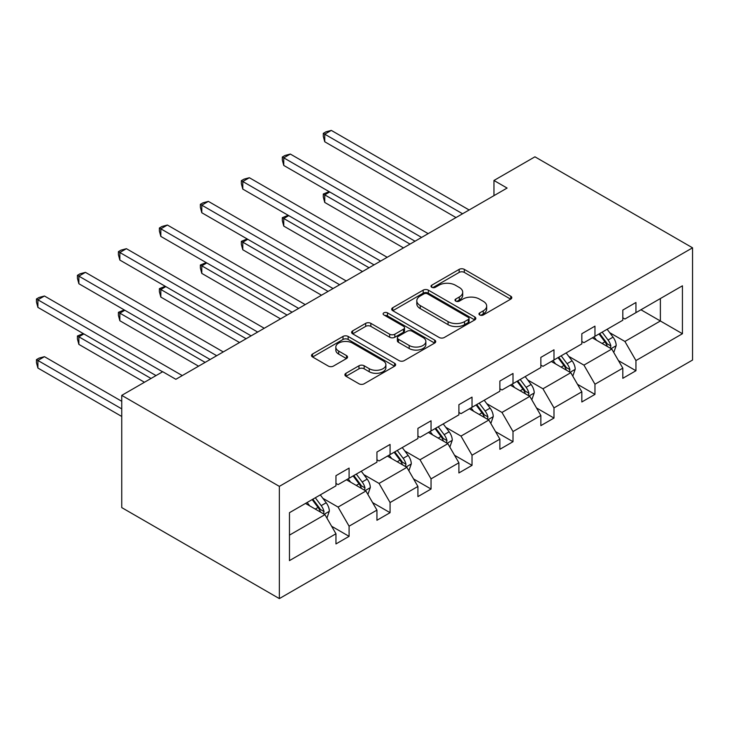 <?xml version="1.0" encoding="UTF-8"?>
<svg xmlns="http://www.w3.org/2000/svg" width="729" height="729" viewBox="0 0 729 729"><rect width="100%" height="100%" fill="white"/><g stroke="black" fill="none" stroke-linecap="round" stroke-linejoin="round"><path stroke-width="1.09" d="M479.718 314.964A2.551 1.476 0 0 0 483.327 314.964L510.728 299.145A3.645 2.105 0 0 0 511.794 297.66A3.645 2.105 0 0 0 510.728 296.174L464.318 269.375A3.645 2.105 0 0 0 459.161 269.375L431.759 285.194A2.551 1.476 0 0 0 431.012 286.233A2.551 1.476 0 0 0 431.759 287.281A2.551 1.476 0 0 0 435.368 287.281L438.922 285.23A11.664 6.734 0 0 1 455.415 285.23L459.288 287.463A11.664 6.734 0 0 1 462.705 292.229A11.664 6.734 0 0 1 459.288 296.995L455.743 299.036A2.551 1.476 0 0 0 454.996 300.084A2.551 1.476 0 0 0 455.743 301.123A2.551 1.476 0 0 0 459.352 301.123L462.897 299.072A11.664 6.734 0 0 1 479.4 299.072L483.263 301.305A11.664 6.734 0 0 1 486.68 306.071A11.664 6.734 0 0 1 483.263 310.836L479.718 312.878A2.551 1.476 0 0 0 478.971 313.926A2.551 1.476 0 0 0 479.718 314.964L479.718 312.878M345.965 373.284A3.645 2.105 0 0 0 344.899 374.77A3.645 2.105 0 0 0 345.965 376.264L358.987 383.782A3.645 2.105 0 0 0 364.145 383.782L394.571 366.213A3.645 2.105 0 0 0 395.637 364.728A3.645 2.105 0 0 0 394.571 363.233L348.161 336.443A3.645 2.105 0 0 0 343.004 336.443L312.577 354.002A3.645 2.105 0 0 0 311.511 355.497A3.645 2.105 0 0 0 312.577 356.982L328.305 366.067A3.645 2.105 0 0 0 333.463 366.067L346.485 358.55A3.645 2.105 0 0 0 347.551 357.055A3.645 2.105 0 0 0 346.485 355.57L338.684 351.068A9.75 5.632 0 0 1 335.823 347.086A9.75 5.632 0 0 1 341.846 341.883A9.75 5.632 0 0 1 352.481 343.104L383.035 360.746A9.75 5.632 0 0 1 385.887 364.728A9.75 5.632 0 0 1 379.864 369.922A9.75 5.632 0 0 1 369.238 368.701L364.145 365.767A3.645 2.105 0 0 0 358.987 365.767L345.965 373.284L345.965 376.264M692.55 247.814L534.94 156.817L493.961 180.473L507.092 188.064L175.853 379.299L162.722 371.717L121.743 395.373L279.353 486.371L692.55 247.814L692.55 360.044L279.353 598.6L279.353 486.371M439.177 337.481A3.645 2.105 0 0 0 444.335 337.481L474.761 319.913A3.645 2.105 0 0 0 475.827 318.427A3.645 2.105 0 0 0 474.761 316.942L428.342 290.142A3.645 2.105 0 0 0 423.184 290.142L392.767 307.711A3.645 2.105 0 0 0 391.692 309.196A3.645 2.105 0 0 0 392.767 310.691L439.177 337.481M384.885 315.52A2.551 1.476 0 0 1 387.482 315.876L387.482 312.841L434.666 340.088A3.645 2.105 0 0 1 435.732 341.573A3.645 2.105 0 0 1 434.666 343.067L404.24 360.627A3.645 2.105 0 0 1 399.082 360.627L352.672 333.836L352.672 330.857A3.645 2.105 0 0 0 351.606 332.342A3.645 2.105 0 0 0 352.672 333.836M352.672 330.857L365.694 323.339A3.645 2.105 0 0 1 370.851 323.339L389.669 334.21A3.645 2.105 0 0 0 394.826 334.21L403.465 329.216A3.645 2.105 0 0 0 404.531 327.731A3.645 2.105 0 0 0 403.465 326.246L383.864 314.928A2.551 1.476 0 0 1 383.117 313.889A2.551 1.476 0 0 1 384.693 312.522A2.551 1.476 0 0 1 387.482 312.841M289.468 512.687L335.96 485.842L335.96 475.682L349.091 468.1L349.091 478.26L376.939 462.186L376.939 452.026L390.07 444.435L390.07 454.595L417.917 438.521L417.917 428.36L431.049 420.779L431.049 430.939L458.896 414.865L458.896 404.704L472.027 397.123L472.027 407.283L499.875 391.209L499.875 381.048L513.006 373.467L513.006 383.627L540.854 367.544L540.854 357.383L553.985 349.802L553.985 359.962L581.833 343.888L581.833 333.727L594.964 326.145L594.964 336.306L622.812 320.231L622.812 310.071L635.943 302.489L635.943 312.65L682.435 285.804L682.435 333.727L635.943 360.573L635.943 370.733L622.812 378.315L622.812 368.154L594.964 384.229L594.964 394.389L581.833 401.971L581.833 391.81L553.985 407.894L553.985 418.054L540.854 425.636L540.854 415.475L513.006 431.55L513.006 441.71L499.875 449.292L499.875 439.131L472.027 455.206L472.027 465.366L458.896 472.948L458.896 462.787L431.049 478.862L431.049 489.022L417.917 496.613L417.917 486.453L390.07 502.527L390.07 512.687L376.939 520.269L376.939 510.109L349.091 526.183L349.091 536.344L335.96 543.925L335.96 533.765L289.468 560.61L289.468 512.687M346.466 479.773L365.903 491L338.065 507.074L322.856 498.299M338.065 507.074L349.091 526.183M365.903 491L376.939 510.109M335.96 483.418L338.065 484.63L349.091 478.26M387.445 456.117L406.882 467.344L379.044 483.418L363.835 474.634M379.044 483.418L390.07 502.527M406.882 467.344L417.917 486.453M376.939 459.753L379.044 460.965L390.07 454.595M428.424 432.461L447.861 443.679L420.013 459.753L404.814 450.978M420.013 459.753L431.049 478.862M447.861 443.679L458.896 462.787M417.917 436.097L420.013 437.309L431.049 430.939M469.403 408.796L488.84 420.022L460.992 436.097L445.793 427.322M460.992 436.097L472.027 455.206M488.84 420.022L499.875 439.131M458.896 412.441L460.992 413.653L472.027 407.283M510.382 385.14L529.819 396.366L501.971 412.441L486.772 403.666M501.971 412.441L513.006 431.55M529.819 396.366L540.854 415.475M499.875 388.776L501.971 389.997L513.006 383.627M551.361 361.484L570.798 372.701L542.95 388.785L527.75 380M542.95 388.785L553.985 407.894M570.798 372.701L581.833 391.81M540.854 365.12L542.95 366.332L553.985 359.962M592.34 337.819L611.777 349.045L583.929 365.12L568.729 356.344M583.929 365.12L594.964 384.229M611.777 349.045L622.812 368.154M581.833 341.464L583.929 342.676L594.964 336.306M640.937 309.77L660.374 320.988L624.908 341.464L609.708 332.688M624.908 341.464L635.943 360.573M682.435 333.727L660.374 320.988L660.374 298.544L682.435 285.804M121.743 395.373L121.743 507.603L279.353 598.6M493.961 180.473L493.961 195.645M622.812 317.808L624.908 319.02L635.943 312.65M289.468 535.132L324.924 514.656L305.487 503.429M324.924 514.656L335.96 533.765M618.474 360.645L635.943 370.733M577.496 384.311L594.964 394.389M536.517 407.967L553.985 418.054M495.538 431.623L513.006 441.71M454.559 455.279L472.027 465.366M413.58 478.944L431.049 489.022M372.601 502.6L390.07 512.687M331.622 526.256L349.091 536.344M480.739 315.329L483.263 313.871A11.664 6.734 0 0 0 486.68 309.105L486.68 306.071M462.705 292.229L462.705 295.263A11.664 6.734 0 0 1 459.288 300.02L456.764 301.478M510.674 299.182L464.318 272.409A3.645 2.105 0 0 0 459.161 272.409L432.78 287.636M474.707 319.94L428.342 293.176A3.645 2.105 0 0 0 423.184 293.176L392.813 310.718M468.31 319.466A2.551 1.476 0 0 0 469.057 318.427A2.551 1.476 0 0 0 468.31 317.388L427.577 293.869A2.551 1.476 0 0 0 423.959 293.869L420.223 296.02A11.664 6.734 0 0 0 416.806 300.785A11.664 6.734 0 0 0 420.223 305.551L448.071 321.626A11.664 6.734 0 0 0 464.573 321.626L468.31 319.466L468.31 322.5A2.551 1.476 0 0 0 469.057 321.462L469.057 318.427M416.806 300.785L416.806 303.82A11.664 6.734 0 0 0 420.223 308.586L420.223 305.551M468.31 322.5L464.573 324.66A11.664 6.734 0 0 1 448.071 324.66L420.223 308.586M352.718 333.864L365.694 326.373L365.694 323.339M404.531 327.731L404.531 330.766A3.645 2.105 0 0 1 403.465 332.251L394.826 337.235A3.645 2.105 0 0 1 389.669 337.235L370.851 326.373A3.645 2.105 0 0 0 365.694 326.373M387.482 315.876L434.612 343.095M409.197 345.482A9.75 5.632 0 0 0 419.831 346.703A9.75 5.632 0 0 0 425.854 341.5A9.75 5.632 0 0 0 422.993 337.518L412.231 331.303A3.645 2.105 0 0 0 407.074 331.303L398.435 336.288A3.645 2.105 0 0 0 397.369 337.782A3.645 2.105 0 0 0 398.435 339.267L409.197 345.482L409.197 348.517A9.75 5.632 0 0 0 419.831 349.738A9.75 5.632 0 0 0 425.854 344.535L425.854 341.5M397.369 337.782L397.369 340.817A3.645 2.105 0 0 0 398.435 342.302L398.435 339.267M409.197 348.517L398.435 342.302M385.887 364.728L385.887 367.753A9.75 5.632 0 0 1 379.864 372.956A9.75 5.632 0 0 1 369.238 371.735L364.145 368.801A3.645 2.105 0 0 0 358.987 368.801L346.011 376.292M335.823 347.086L335.823 350.12A9.75 5.632 0 0 0 338.684 354.103L338.684 351.068M346.43 358.577L338.684 354.103M394.517 366.24L348.161 339.477A3.645 2.105 0 0 0 343.004 339.477L312.623 357.01M613.772 352.508L616.187 345.528A9.841 5.686 -120 0 0 613.043 337.144L607.148 329.271M596.568 340.27L594.017 336.853M329.736 191.973L324.742 194.853L324.742 202.434L403.465 247.887M610.319 348.207L610.875 345.947A9.841 5.686 -120 0 0 608.059 340.024L602.154 332.151M599.694 333.581L606.182 342.238A5.012 2.898 60 0 1 607.093 343.769L610.875 345.947M599.001 333.973L604.906 341.846A9.841 5.686 60 0 1 607.357 346.494M324.742 202.434L323.302 197.058L323.302 194.023L410.035 244.097M323.302 194.023L329.153 191.636M462.569 213.77L324.742 134.191L331.312 130.4L469.139 209.979M456.008 217.561L324.742 141.772L324.742 134.191L323.302 133.361L325.927 131.84L331.312 130.4M324.742 141.772L323.302 136.387L323.302 133.361M572.794 376.164L575.208 369.184A9.841 5.686 -120 0 0 572.065 360.8L566.169 352.927M555.589 363.926L553.038 360.509M288.757 215.629L283.763 218.518L283.763 226.099L362.486 271.553M569.34 371.863L569.896 369.603A9.841 5.686 -120 0 0 567.08 363.68L561.175 355.816M558.715 357.237L565.203 365.903A5.012 2.898 60 0 1 566.114 367.425L569.896 369.603M558.031 357.629L563.927 365.502A9.841 5.686 60 0 1 566.378 370.15M283.763 226.099L282.323 220.714L282.323 217.679L369.056 267.753M282.323 217.679L288.183 215.301M531.815 399.82L534.229 392.84A9.841 5.686 -120 0 0 531.086 384.465L525.19 376.592M514.61 387.582L512.059 384.174M247.778 239.294L242.784 242.174L242.784 249.755L321.507 295.209M528.361 395.528L528.917 393.268A9.841 5.686 -120 0 0 526.101 387.345L520.196 379.472M517.736 380.893L524.224 389.559A5.012 2.898 60 0 1 525.135 391.081L528.917 393.268M517.052 381.294L522.948 389.158A9.841 5.686 60 0 1 525.399 393.815M242.784 249.755L241.345 244.37L241.345 241.335L328.077 291.418M241.345 241.335L247.204 238.957M421.59 237.426L283.763 157.847L290.333 154.056L428.16 233.635M415.029 241.217L283.763 165.437L283.763 157.847L282.323 157.017L284.948 155.496L290.333 154.056M283.763 165.437L282.323 160.052L282.323 157.017M380.611 261.082L242.784 181.512L249.354 177.721L387.181 257.291M374.05 264.873L242.784 189.093L242.784 181.512L241.345 180.674L243.969 179.161L249.354 177.721M242.784 189.093L241.345 183.708L241.345 180.674M490.836 423.476L493.251 416.505A9.841 5.686 -120 0 0 490.107 408.122L484.211 400.248M473.64 411.247L471.08 407.83M206.799 262.95L201.805 265.83L201.805 273.411L280.528 318.865M487.391 419.184L487.938 416.924A9.841 5.686 -120 0 0 485.122 411.001L479.226 403.128M476.757 404.549L483.245 413.215A5.012 2.898 60 0 1 484.156 414.737L487.938 416.924M476.073 404.95L481.969 412.824A9.841 5.686 60 0 1 484.421 417.471M201.805 273.411L200.366 268.035L200.366 265.001L287.098 315.074M200.366 265.001L206.225 262.613M339.641 284.738L201.805 205.168L208.376 201.377L346.202 280.947M333.071 288.538L201.805 212.75L201.805 205.168L200.366 204.33L202.99 202.817L208.376 201.377M201.805 212.75L200.366 207.364L200.366 204.33M449.857 447.141L452.272 440.161A9.841 5.686 -120 0 0 449.137 431.778L443.232 423.904M432.661 434.903L430.101 431.486M165.82 286.606L160.827 289.486L160.827 297.077L239.559 342.521M446.412 442.84L446.959 440.58A9.841 5.686 -120 0 0 444.143 434.657L438.247 426.784M435.778 428.215L442.266 436.871A5.012 2.898 60 0 1 443.177 438.402L446.959 440.58M435.095 428.606L440.99 436.48A9.841 5.686 60 0 1 443.442 441.127M160.827 297.077L159.387 291.691L159.387 288.657L246.12 338.73M159.387 288.657L165.246 286.278M298.662 308.403L160.827 228.824L167.397 225.033L305.223 304.613M292.092 312.194L160.827 236.406L160.827 228.824L159.387 227.995L162.011 226.473L167.397 225.033M160.827 236.406L159.387 231.029L159.387 227.995M408.878 470.797L411.293 463.817A9.841 5.686 -120 0 0 408.158 455.434L402.253 447.56M391.683 458.559L389.122 455.151M124.841 310.272L119.848 313.151L119.848 320.733L198.58 366.186M405.433 466.496L405.98 464.236A9.841 5.686 -120 0 0 403.164 458.322L397.269 450.449M394.799 451.871L401.287 460.537A5.012 2.898 60 0 1 402.198 462.058L405.98 464.236M394.116 452.262L400.011 460.136A9.841 5.686 60 0 1 402.463 464.783M119.848 320.733L118.408 315.347L118.408 312.313L205.141 362.395M118.408 312.313L124.267 309.934M257.683 332.059L119.848 252.489L126.418 248.689L264.244 328.269M251.113 335.85L119.848 260.071L119.848 252.489L118.408 251.651L121.032 250.138L126.418 248.689M119.848 260.071L118.408 254.685L118.408 251.651M367.899 494.453L370.314 487.482A9.841 5.686 -120 0 0 367.179 479.099L361.274 471.226M350.704 482.224L348.143 478.807M83.862 333.928L78.869 336.807L78.869 344.389L144.46 382.26M364.454 490.161L365.001 487.901A9.841 5.686 -120 0 0 362.185 481.978L356.29 474.105M353.82 475.527L360.308 484.193A5.012 2.898 60 0 1 361.219 485.714L365.001 487.901M353.137 475.928L359.033 483.801A9.841 5.686 60 0 1 361.484 488.448M78.869 344.389L77.429 339.003L77.429 335.978L151.031 378.469M77.429 335.978L83.288 333.59M216.704 355.716L78.869 276.145L85.439 272.354L223.265 351.925M210.134 359.506L78.869 283.727L78.869 276.145L77.429 275.307L80.053 273.794L85.439 272.354M78.869 283.727L77.429 278.341L77.429 275.307M326.92 518.119L329.335 511.138A9.841 5.686 -120 0 0 326.2 502.755L320.304 494.882M309.725 505.88L307.164 502.463M121.743 401.296L44.46 356.672L37.899 360.463L37.899 368.045L121.743 416.459M323.476 513.817L324.022 511.558A9.841 5.686 -120 0 0 321.207 505.634L315.311 497.761M312.841 499.192L319.329 507.849A5.012 2.898 60 0 1 320.241 509.371L324.022 511.558M312.158 499.584L318.054 507.457A9.841 5.686 60 0 1 320.505 512.104M37.899 368.045L36.45 362.668L36.45 359.634L121.743 408.878M36.45 359.634L39.074 358.112L44.46 356.672M162.585 371.79L37.899 299.801L44.46 296.01L182.286 375.59M156.024 375.59L37.899 307.383L37.899 299.801L36.45 298.972L39.074 297.45L44.46 296.01M37.899 307.383L36.45 301.997L36.45 298.972M483.263 313.871L483.263 310.836M455.743 301.123L455.743 299.036M459.288 300.02L459.288 296.995M431.759 287.281L431.759 285.194M459.161 272.409L459.161 269.375M464.318 272.409L464.318 269.375M510.728 299.145L510.728 296.174M392.767 310.691L392.767 307.711M423.184 293.176L423.184 290.142M428.342 293.176L428.342 290.142M474.761 319.913L474.761 316.942M448.071 324.66L448.071 321.626M464.573 324.66L464.573 321.626M370.851 326.373L370.851 323.339M389.669 337.235L389.669 334.21M394.826 337.235L394.826 334.21M403.465 332.251L403.465 329.216M434.666 343.067L434.666 340.088M358.987 368.801L358.987 365.767M364.145 368.801L364.145 365.767M369.238 371.735L369.238 368.701M346.485 358.55L346.485 355.57M312.577 356.982L312.577 354.002M343.004 339.477L343.004 336.443M348.161 339.477L348.161 336.443M394.571 366.213L394.571 363.233M611.066 348.635L616.123 345.719M608.059 340.024L613.043 337.144M602.099 343.459L604.906 341.846M570.087 372.291L575.145 369.375M567.08 363.68L572.065 360.8M561.12 367.124L563.927 365.502M529.108 395.956L534.166 393.031M526.101 387.345L531.086 384.465M520.151 390.78L522.948 389.158M488.129 419.612L493.187 416.696M485.122 411.001L490.107 408.122M479.172 414.437L481.969 412.824M447.15 443.268L452.208 440.352M444.143 434.657L449.137 431.778M438.193 438.093L440.99 436.48M406.171 466.934L411.229 464.008M403.164 458.322L408.158 455.434M397.214 461.758L400.011 460.136M365.193 490.59L370.25 487.665M362.185 481.978L367.179 479.099M356.235 485.414L359.033 483.801M324.214 514.246L329.271 511.33M321.207 505.634L326.2 502.755M315.256 509.07L318.054 507.457"/></g></svg>
